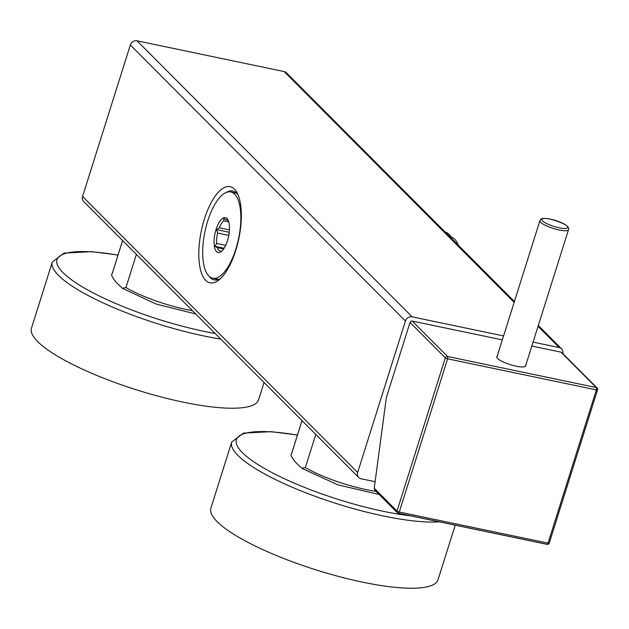 <?xml version="1.0" encoding="UTF-8"?>
<svg xmlns="http://www.w3.org/2000/svg" width="629" height="629" viewBox="0 0 629 629"><rect width="100%" height="100%" fill="white"/><g stroke="black" fill="none" stroke-linecap="round" stroke-linejoin="round"><path stroke-width="0.94" d="M514.152 302.36L284.119 71.564L137.051 40.83A5.63 5.016 -44.9 0 0 130.337 44.997L82.572 196.484A5.63 5.016 -44.9 0 0 83.657 201.516L358.742 477.521A5.63 5.016 -44.9 0 1 357.657 472.489L82.572 196.484M562.735 353.506A5.63 5.016 -44.9 0 0 561.548 348.82A5.63 5.016 -44.9 0 0 559.212 347.57L533.077 342.105M503.562 335.941L412.144 316.835L137.051 40.83M284.119 71.564A5.63 5.016 -44.9 0 1 286.462 72.815L514.412 301.527M357.657 472.489L405.422 321.002A5.63 5.016 -44.9 0 1 412.144 316.835M358.742 477.521A5.63 5.016 -44.9 0 0 361.085 478.771L375.112 481.704M204.409 219.018A49.133 19.153 101.8 0 1 237.117 192.828A49.133 19.153 101.8 0 1 235.741 250.46A49.133 19.153 101.8 0 1 218.908 279.976A49.133 19.153 101.8 0 1 200.376 269.267A49.133 19.153 101.8 0 1 204.409 219.018M226.283 192.45A45.382 17.691 101.8 0 1 232.738 191.027A45.382 17.691 101.8 0 1 238.116 194.966M220.677 278.419A45.382 17.691 101.8 0 1 214.174 279.874A45.382 17.691 101.8 0 1 208.828 275.982M212.751 278.23A44.069 17.18 -78.2 0 1 207.712 220.991A44.069 17.18 101.8 0 1 230.78 191.955A44.069 17.18 101.8 0 1 235.82 249.194A44.069 17.18 -78.2 0 1 212.751 278.23L218.578 279.449M216.085 229.396A17.816 6.943 -78.2 0 0 214.623 247.614A17.816 6.943 -78.2 0 0 221.345 251.498A17.816 6.943 -78.2 0 0 227.446 240.797A17.816 6.943 -78.2 0 0 227.942 219.898A17.816 6.943 -78.2 0 0 216.085 229.396M228.437 220.999A15.937 6.211 -78.2 0 0 226.715 219.843A15.937 6.211 -78.2 0 0 226.133 219.796L223.838 218.483L223.735 220.858A15.937 6.211 -78.2 0 0 219.285 227.792L216.683 229.648L217.626 233.06A15.937 6.211 -78.2 0 0 216.612 243.447L215.055 246.348L217.343 247.653A15.937 6.211 -78.2 0 0 220.197 251.05A15.937 6.211 -78.2 0 0 220.779 251.105L220.582 251.891L221.927 250.987M217.626 233.06L228.783 235.395M216.683 229.648L229.239 232.266M216.612 243.447L225.693 245.349M215.055 246.348L224.121 248.243M219.285 227.792L229.428 229.915M223.735 220.858L228.736 221.903M226.133 219.796L227.273 220.032M220.779 251.105L221.534 251.262M217.343 247.653L223.633 248.966M315.789 434.419L305.34 467.551L301.826 468.306L295.323 462.079C291.455 457.102 290.205 454.319 291.581 453.745L291.683 453.297A58.513 13.358 17.5 0 0 291.581 453.745L302.022 420.612M455.231 525.176L437.996 579.828A119.078 27.189 -162.5 0 1 339.644 576.73A119.078 27.189 -162.5 0 1 217.084 521.59A119.078 27.189 17.5 0 1 210.857 508.216L231.716 442.045A119.078 27.189 17.5 0 0 237.943 455.427A119.078 27.189 17.5 0 0 330.587 501.683A119.078 27.189 17.5 0 0 439.325 521.85M398.495 513.256L546.9 544.266A1.879 0.731 101.8 0 0 547.065 544.36A1.879 1.879 0 0 0 549.235 543.094A1.879 0.425 17.5 0 1 548.048 543.126A1.879 0.731 101.8 0 1 547.065 544.36L398.306 513.28A1.879 0.731 101.8 0 1 398.141 513.185A1.879 1.675 135.1 0 1 397.363 512.769A1.879 1.879 0 0 0 398.306 513.28A1.879 0.731 101.8 0 0 399.289 512.037L548.048 543.126L596.363 389.901L447.596 358.813L399.289 512.037A1.879 0.425 -162.5 0 1 397.001 511.086A1.879 1.675 135.1 0 0 397.363 512.769L374.837 490.164L374.231 488.246L386.363 397.52L410.029 322.457A1.879 1.675 -44.9 0 1 412.27 321.073L502.319 339.888M549.141 542.882A1.879 0.425 17.5 0 1 549.235 543.094L597.55 389.862A1.879 0.425 17.5 0 1 596.363 389.901A1.879 0.731 -78.2 0 0 596.308 387.558L447.549 356.47A1.879 0.731 -78.2 0 1 447.596 358.813A1.879 0.425 -162.5 0 1 445.308 357.862L397.001 511.086L374.231 488.246M561.029 352.154A1.879 1.675 -44.9 0 1 561.807 352.57L597.086 387.975A1.879 1.675 135.1 0 0 596.308 387.558L561.029 352.154L531.835 346.052M597.55 389.862A1.879 0.425 17.5 0 0 597.456 389.65A1.879 1.675 135.1 0 0 597.086 387.975A1.879 1.879 0 0 1 597.55 389.862M497.138 356.305A15.19 3.467 17.5 0 0 496.8 356.769A15.19 3.467 17.5 0 0 497.594 358.475A15.19 3.467 17.5 0 0 513.225 365.504A15.19 3.467 17.5 0 0 525.773 365.905A15.19 3.467 17.5 0 0 525.758 365.323M458.313 245.239A45.005 17.541 -78.2 0 0 451.135 237.054M445.073 231.952A48.755 19.004 101.8 0 1 451.669 238.006A48.755 19.004 101.8 0 1 452.235 239.146M264.046 382.511L258.59 399.832A119.078 27.189 17.5 0 1 160.238 396.726A119.078 27.189 17.5 0 1 37.677 341.586A119.078 27.189 -162.5 0 1 31.45 328.212L52.309 262.049A119.078 27.189 17.5 0 0 58.536 275.423A119.078 27.189 17.5 0 0 220.779 339.086M136.383 254.415L125.934 287.547L122.419 288.302L115.917 282.083C112.048 277.098 110.798 274.323 112.174 273.741L112.277 273.293A58.513 13.358 17.5 0 0 112.174 273.741L122.616 240.608M559.212 347.57L538.047 326.333M405.422 321.002L130.337 44.997M297.407 435.134A115.327 26.339 17.5 0 0 242.424 452.652A115.327 26.339 17.5 0 0 410.713 515.866M412.27 321.073L447.549 356.47A1.879 1.675 135.1 0 0 445.308 357.862L410.029 322.457M559.008 229.947A15.002 3.428 17.5 0 0 568.53 229.656C569.827 226.44 563.788 222.918 550.422 219.112C539.108 217.257 541.498 219.576 539.918 220.637A15.002 3.428 17.5 0 0 559.008 229.947M550.438 219.12A13.547 3.09 17.5 0 0 542.552 220.897A13.547 3.09 17.5 0 0 559.079 227.784A13.547 3.09 17.5 0 0 566.973 226A13.547 3.09 17.5 0 0 550.438 219.12M118 255.13A115.327 26.339 17.5 0 0 63.018 272.648A115.327 26.339 17.5 0 0 215.181 333.472M125.934 287.547A58.513 13.358 17.5 0 0 192.498 310.718M305.34 467.551A58.513 13.358 17.5 0 0 376.063 491.398M561.548 348.82L538.314 325.507M230.78 191.955L236.606 193.174M297.446 435.009L271.178 431.667L243.47 433.106L231.716 442.045M525.427 366.361L568.53 229.656M496.816 357.343L539.918 220.637M452.33 239.232L451.669 238.006M118.04 255.004L91.771 251.663L64.064 253.102L52.309 262.049M195.776 314.005L156.039 304.011L122.419 288.302M122.592 240.577L112.277 273.293M379.145 494.488L337.804 484.825L301.826 468.306M301.999 420.581L291.683 453.297"/></g></svg>
